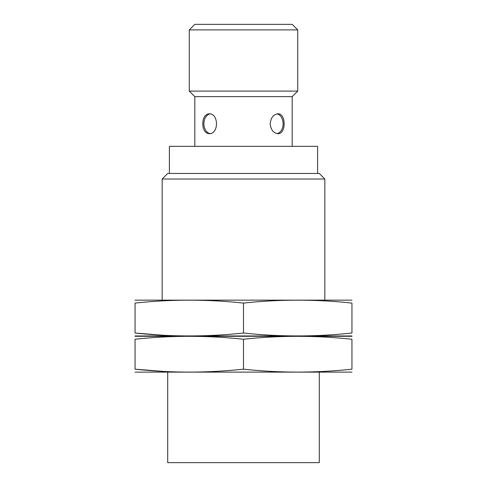 <?xml version="1.0" encoding="UTF-8"?>
<svg xmlns="http://www.w3.org/2000/svg" width="487" height="487" viewBox="0 0 487 487"><rect width="100%" height="100%" fill="white"/><g stroke="black" fill="none" stroke-linecap="round" stroke-linejoin="round"><path stroke-width="0.73" d="M194.824 146.35L194.824 96.645L292.176 96.645L297.721 91.106L297.721 29.896L189.279 29.896L189.279 91.106L297.721 91.106M292.176 146.35L292.176 96.645M270.163 123.759C270.833 129.792 273.42 133.109 277.919 133.7C286.204 134.284 286.198 113.228 277.919 113.818C273.42 114.408 270.833 117.726 270.163 123.759M202.775 123.759C202.957 129.792 205.057 133.109 209.081 133.7C218.931 134.284 218.925 113.228 209.081 113.818C205.057 114.408 202.957 117.726 202.775 123.759M167.711 372.281L167.711 462.65L319.289 462.65L319.289 372.281M162.165 299.98L162.165 179.009L324.835 179.009L324.835 299.98M162.165 179.009L167.711 173.463L319.289 173.463L324.835 179.009M169.397 173.463L169.397 146.35L317.603 146.35L317.603 173.463M189.279 29.896L194.824 24.35L292.176 24.35L297.721 29.896M277.006 113.903A9.941 7.031 -90 0 1 283.117 123.759A9.941 7.031 -90 0 1 277.006 133.615M209.988 133.615A9.941 7.031 90 0 1 203.883 123.759A9.941 7.031 90 0 1 209.988 113.903M351.943 336.292L135.057 336.292M135.057 369.164L135.057 339.25C135.057 335.354 135.057 335.354 135.057 339.25C171.205 335.354 207.352 335.354 243.5 339.25C279.648 335.354 315.795 335.354 351.943 339.25C351.943 335.354 351.943 335.354 351.943 339.25L351.943 369.164C351.943 373.054 351.943 373.054 351.943 369.164C315.795 373.054 279.648 373.054 243.5 369.164C207.352 373.054 171.205 373.054 135.057 369.164C135.057 373.054 135.057 373.054 135.057 369.164L163.066 371.38M351.943 372.117L135.057 372.117M243.5 369.164L243.5 339.25M351.943 300.144L135.057 300.144M135.057 333.011L135.057 303.097C135.057 299.207 135.057 299.207 135.057 303.097C171.205 299.207 207.352 299.207 243.5 303.097C279.648 299.207 315.795 299.207 351.943 303.097C351.943 299.207 351.943 299.207 351.943 303.097L351.943 333.011C351.943 336.907 351.943 336.907 351.943 333.011C315.795 336.907 279.648 336.907 243.5 333.011C207.352 336.907 171.205 336.907 135.057 333.011C135.057 336.907 135.057 336.907 135.057 333.011L162.165 335.184M351.943 335.969L135.057 335.969M243.5 333.011L243.5 303.097M194.824 96.645L189.279 91.106"/></g></svg>
